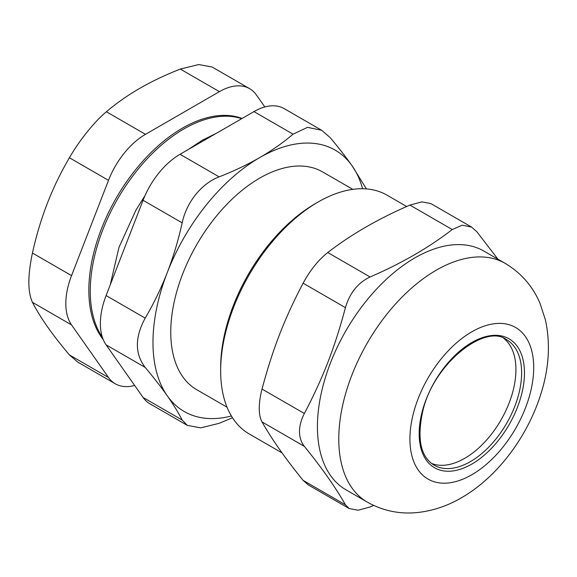 <?xml version="1.0" encoding="UTF-8"?>
<svg xmlns="http://www.w3.org/2000/svg" width="577" height="577" viewBox="0 0 577 577"><rect width="100%" height="100%" fill="white"/><g stroke="black" fill="none" stroke-linecap="round" stroke-linejoin="round"><path stroke-width="0.87" d="M431.481 463.389A72.442 41.825 120 0 0 500.923 420.099A72.442 41.825 120 0 0 503.692 338.31M345.435 307.628C349.72 293.001 357.935 282.78 370.081 276.967L327.758 252.531C318.396 259.953 310.181 270.173 303.105 283.192L345.435 307.628C334.624 348.018 323.113 377.697 304.36 413.5L262.03 389.064C260.205 396.096 259.282 402.508 259.261 408.3C259.282 414.07 260.205 418.606 262.03 421.924L304.36 446.36C301.136 442.242 299.521 437.301 299.499 431.531C299.521 425.739 301.136 419.731 304.36 413.5M327.758 252.531C351.169 234.428 378.555 218.618 409.908 205.102L452.238 229.538C428.819 247.641 401.441 263.451 370.081 276.967M471.582 227.093L430.81 203.558L421.852 201.885L409.908 205.102M304.36 446.36C322.024 468.135 335.713 487.615 345.435 504.803L303.105 480.367L308.421 484.997L349.179 508.546M303.105 480.367C285.442 458.592 271.753 439.111 262.03 421.924M262.03 389.064C272.842 348.674 284.353 318.994 303.105 283.192M452.238 229.538L462.22 225.189L471.575 227.107L476.883 231.738L497.908 259.181M373.665 505.423L370.081 507.003L358.137 510.219L349.186 508.532L345.435 504.803M406.691 206.516L387.059 195.185A137.845 79.59 120 0 0 318.136 202.015L315.287 203.659A133.821 77.26 120 0 0 220.659 367.556L220.659 370.838A137.845 79.59 120 0 0 249.214 433.947L282.081 452.923M318.136 202.015A137.845 79.59 120 0 0 220.659 370.838M505.163 263.372L483.822 251.053A137.845 79.59 120 0 0 377.596 287.981A137.845 79.59 120 0 0 317.422 426.706A137.845 79.59 120 0 0 345.976 489.808L367.318 502.134C383.193 510.991 400.171 514.432 418.26 512.448C433.363 510.674 447.738 505.791 461.398 497.8C497.612 476.991 527.804 436.306 541.038 393.435C549.059 368.047 550.523 343.56 545.438 319.968L540.043 303.423C532.759 286.271 521.132 272.921 505.163 263.372A137.845 79.59 120 0 0 398.938 300.307A137.845 79.59 120 0 0 338.771 439.025A137.845 79.59 120 0 0 367.318 502.134M71.541 324.909A60.369 34.858 -60 0 1 71.541 275.611L32.442 253.043C27.682 275.481 27.682 291.912 32.442 302.334L71.541 324.909L108.505 377.502L69.413 354.927L77.787 362.14L115.292 383.792A60.369 34.858 -60 0 1 108.505 377.502M134.629 385.45A60.369 34.858 -60 0 1 115.292 383.792M264.821 106.954L256.39 94.953A60.369 34.858 -60 0 0 249.603 88.656L212.098 67.004L198.719 64.552L180.32 69.074L219.419 91.649A60.369 34.858 -60 0 1 249.603 88.656M219.419 91.649L145.476 134.34L106.384 111.765C94.34 121.783 79.525 140.211 69.413 157.759L108.505 180.327A60.369 34.858 -60 0 1 145.476 134.34M108.505 180.327L71.541 275.611M242.073 118.473A132.385 76.431 120 0 0 142.562 161.466A132.385 76.431 120 0 0 88.836 290.274A132.385 76.431 120 0 0 103.204 339.514M32.442 253.043C36.25 235.726 41.219 219.159 47.336 203.328C53.495 187.518 60.852 172.328 69.413 157.759M106.384 111.765C116.374 103.254 127.503 95.45 139.757 88.346C152.054 81.27 165.577 74.844 180.32 69.074M69.413 354.927C60.852 344.757 53.495 335.302 47.336 326.553C41.219 317.833 36.25 309.762 32.442 302.334M241.727 118.674A132.385 76.431 120 0 0 142.966 163.442A132.385 76.431 120 0 0 90.264 291.089A132.385 76.431 120 0 0 102.381 337.293M366.409 188.917L352.114 165.844C345.933 157.074 338.576 147.611 330.037 137.477L321.663 130.265L307.483 127.344L293.073 134.174C283.112 142.656 271.983 150.467 259.693 157.593C247.353 164.69 233.829 171.109 219.13 176.858L180.031 154.29A60.369 34.858 120 0 0 143.067 200.277L182.159 222.852C178.365 240.111 173.403 256.678 167.272 272.568C161.084 288.428 153.727 303.617 145.195 318.136L106.096 295.561A60.369 34.858 120 0 0 106.096 344.858L145.195 367.426C134.78 353.744 134.78 337.314 145.195 318.136M143.067 397.452A60.369 34.858 120 0 0 149.847 403.741L187.352 425.393L182.159 420.027L143.067 397.452L106.096 344.858M106.096 295.561L143.067 200.277M180.031 154.29L253.974 111.599L293.073 134.174M321.663 130.265L284.158 108.613A60.369 34.858 120 0 0 253.974 111.599M187.352 425.393L200.731 427.853L219.13 423.323L232.495 417.762M182.159 222.852C186.616 202.044 201.431 183.609 219.13 176.858M145.195 367.426C153.727 377.567 161.084 387.023 167.272 395.8C173.403 404.549 178.365 412.62 182.159 420.027M362.594 188.737A150.929 87.141 120 0 0 352.114 165.844A150.929 87.141 120 0 0 259.693 157.593A150.929 87.141 120 0 0 167.272 272.568A150.929 87.141 120 0 0 167.272 395.8A150.929 87.141 120 0 0 231.391 415.981M352.814 189.357L322.579 171.903A125.772 72.615 120 0 0 225.657 205.6A125.772 72.615 120 0 0 170.756 332.172A125.772 72.615 120 0 0 196.807 389.749L227.042 407.203M506.613 339.73A72.442 41.825 -60 0 1 517.72 397.784A72.442 41.825 -60 0 1 470.392 461.622A72.442 41.825 -60 0 1 434.171 465.206C420.546 456.811 416.76 438.722 422.818 410.932C433.688 363.178 485.574 323.214 506.613 339.73M471.813 464.088A74.455 42.986 120 0 0 517.41 346.568A74.455 42.986 120 0 0 426.223 399.219A74.455 42.986 120 0 0 471.813 464.088M471.813 474.763A87.538 50.538 120 0 0 525.423 336.607A87.538 50.538 120 0 0 418.21 398.505A87.538 50.538 120 0 0 471.813 474.763M188.152 149.602L202.26 140.261L216.512 133.229M110.229 284.901L118.977 247.338L135.898 210.194L145.007 195.625"/></g></svg>

